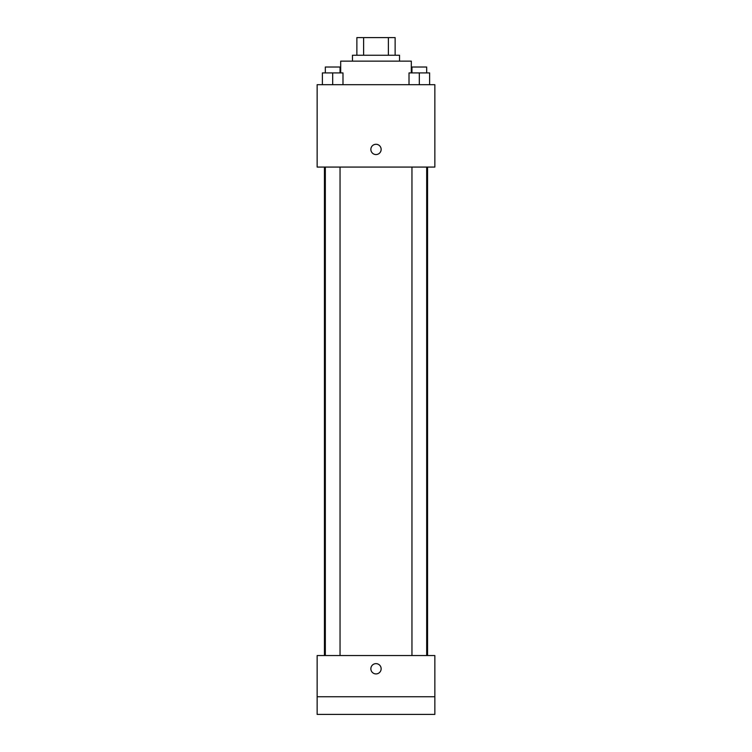 <?xml version="1.0" encoding="UTF-8"?>
<svg xmlns="http://www.w3.org/2000/svg" width="752" height="752" viewBox="0 0 752 752"><rect width="100%" height="100%" fill="white"/><g stroke="black" fill="none" stroke-linecap="round" stroke-linejoin="round"><path stroke-width="1.13" d="M363.611 55.253L363.611 37.6L356.871 37.6L356.871 55.253L356.871 37.6M363.611 37.6L395.129 37.6L395.129 55.253M388.389 55.253L388.389 37.6M352.462 61.138L352.462 55.253L399.538 55.253L399.538 61.138M411.316 72.916L411.316 61.138L340.684 61.138L340.684 72.916M317.147 84.685L434.853 84.685L434.853 167.076L317.147 167.076L317.147 84.685M376 154.564A5.151 5.151 0 0 1 371.544 146.847A5.151 5.151 0 0 1 380.456 146.847A5.151 5.151 0 0 1 376 154.564M317.147 655.547L434.853 655.547L434.853 714.4L317.147 714.4L317.147 655.547M376 673.924A5.151 5.151 0 0 1 371.544 666.206A5.151 5.151 0 0 1 380.456 666.206A5.151 5.151 0 0 1 376 673.924M317.147 696.747L434.853 696.747M409.013 84.685L409.013 72.916L429.618 72.916L429.618 84.685L429.618 72.916M419.315 84.685L419.315 72.916M426.675 72.916L426.675 67.022L411.955 67.022L411.955 72.916M322.382 84.685L322.382 72.916L342.987 72.916L342.987 84.685L342.987 72.916M332.685 84.685L332.685 72.916M340.045 72.916L340.045 67.022L325.325 67.022L325.325 72.916M427.559 655.547L427.559 167.076M324.441 655.547L324.441 167.076M411.955 167.076L411.955 655.547M426.675 167.076L426.675 655.547M340.045 655.547L340.045 167.076M325.325 655.547L325.325 167.076"/></g></svg>
